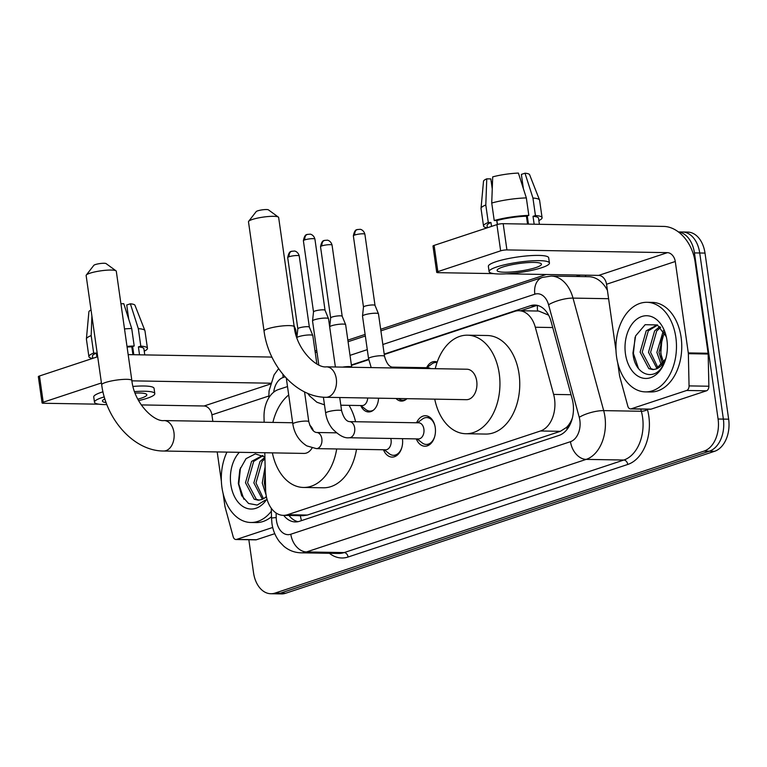 <?xml version="1.0" encoding="UTF-8"?>
<svg xmlns="http://www.w3.org/2000/svg" width="767" height="767" viewBox="0 0 767 767"><rect width="100%" height="100%" fill="white"/><g stroke="black" fill="none" stroke-linecap="round" stroke-linejoin="round"><path stroke-width="1.15" d="M426.644 367.69A14.333 9.683 91 0 1 434.755 361.554A14.333 9.683 91 0 1 437.2 362.062M416.558 422.77A15.254 10.307 91 0 1 425.426 415.733A15.254 10.307 91 0 1 435.253 427.641A15.254 10.307 91 0 1 424.908 446.231A15.254 10.307 91 0 1 416.289 438.897M264.807 452.741L265.622 489.72A26.883 18.159 -89 0 0 265.996 494.37A26.883 18.159 -89 0 0 283.32 515.357A26.883 18.159 -89 0 0 287.51 514.715L540.495 430.987A26.883 18.159 -89 0 0 553.621 394.411L535.308 327.241A26.883 18.159 -89 0 0 518.914 310.712A26.883 18.159 -89 0 0 514.724 311.354L384.267 354.527M570.744 423.039A8.964 6.05 -89 0 0 571.453 420.22A26.883 18.159 91 0 1 566.449 427.459L566.755 427.363A8.964 6.05 -89 0 0 570.485 423.633M548.606 315.16L538.741 311.047L518.914 310.712M283.32 515.357L303.147 515.702L307.366 515.05L560.361 431.322L566.449 427.459M571.453 420.22L572.326 418.216M287.5 386.558L278.44 389.55A26.883 18.159 -89 0 0 264.021 417.018L264.136 422.262M368.726 359.675L351.439 365.389M378.534 398.188A14.333 9.683 91 0 1 368.62 411.956A14.333 9.683 91 0 1 360.72 405.542M406.961 398.667A14.333 9.683 91 0 1 401.448 401.093A14.333 9.683 91 0 1 396.012 398.485M402.445 438.657A15.254 10.307 91 0 1 392.081 457.094A15.254 10.307 91 0 1 383.462 449.759M678.498 232.008A26.883 18.159 91 0 1 694.442 252.899L718.085 419.003L723.367 419.098A26.883 18.159 91 0 1 709.322 451.207L280.329 593.179A26.883 18.159 91 0 1 276.139 593.821A26.883 18.159 91 0 0 280.329 593.179L709.322 451.207A26.883 18.159 91 0 0 723.367 419.098L699.725 252.985L723.367 419.098L728.65 419.185A26.883 18.159 91 0 1 714.604 451.293L285.612 593.265A26.883 18.159 91 0 1 281.422 593.917L270.856 593.735A26.883 18.159 91 0 1 253.532 572.738L248.834 539.728M678.392 231.922L682.409 231.989A26.883 18.159 91 0 1 699.725 252.985A26.883 18.159 91 0 0 682.409 231.989L687.692 232.085A26.883 18.159 91 0 1 705.007 253.081L728.65 419.185M283.704 515.366A26.883 18.159 -89 0 0 295.324 521.934A26.883 18.159 -89 0 0 299.513 521.282L559.038 435.397A26.883 18.159 -89 0 0 572.163 398.821L551.109 321.574A26.883 18.159 -89 0 0 534.704 305.045A26.883 18.159 -89 0 0 530.515 305.697L384.209 354.114M297.98 521.694A26.883 18.159 91 0 1 288.986 515.462M718.085 419.003A26.883 18.159 91 0 1 704.039 451.111L275.046 593.083A26.883 18.159 91 0 1 270.856 593.735M315.016 350.998L316.733 350.433M347.844 340.136L365.111 334.422M380.672 329.273L546.181 274.5M368.659 359.263L351.382 364.977M520.822 310.74L535.797 305.784A26.883 18.159 91 0 1 537.341 305.371M271.355 511.196A44.802 30.268 91 0 1 250.809 522.49A44.802 30.268 91 0 1 221.951 487.496A44.802 30.268 91 0 1 226.965 452.099M271.48 516.709A44.802 30.268 91 0 1 256.092 522.576L250.809 522.49M264.903 457.017L255.334 453.882L246.044 458.656L239.822 469.672L238.336 483.45L241.653 495.664L248.566 503.488L257.204 505.06L265.315 500.122M266.945 498.953A31.361 21.188 91 0 1 245.795 507.975A31.361 21.188 91 0 1 230.838 484.552A31.361 21.188 91 0 1 239.362 452.309M262.995 455.684L253.685 461.427L247.578 482.779L256.274 499.231L259.188 500.161M262.65 455.483L251.586 461.389L245.478 482.74L254.184 499.192L258.134 500.209L261.461 499.605A22.396 15.129 91 0 0 266.36 496.479M264.941 458.752L262.074 461.561L255.967 482.922L263.484 498.675M264.912 457.333L259.975 461.533L253.867 482.884L262.381 499.24M265.238 472.395L264.356 483.066L265.612 489.519M265.114 466.844L262.256 483.028L266.082 494.945M266.494 497.121L261.461 499.605M240.464 467.812L238.786 484.044L243.887 499.231M272.716 527.456L236.62 539.402L256.437 539.738A4.477 3.03 91 0 1 255.737 539.853L235.92 539.508A4.477 3.03 -89 0 0 236.62 539.402M274.768 533.679L256.437 539.738M272.026 357.278A35.838 25.714 71.7 0 0 269.064 357.019L128.166 354.622M42.08 402.915L38.35 376.683A4.477 0.757 -8.1 0 1 39.481 375.993L43.211 402.224A4.477 0.757 171.9 0 0 42.08 402.915A4.477 0.757 171.9 0 0 43.556 403.26L98.981 404.199M97.697 356.732L39.481 375.993M101.426 382.963L43.211 402.224M141.233 404.918L204.06 405.992A8.964 6.433 -108.3 0 1 211.913 414.842L212.843 421.39M131.905 380.844L270.569 383.203M217.195 451.936L221.366 481.254M223.111 493.545L224.923 506.258A4.477 3.03 -89 0 0 225.076 507.006L233.187 536.756A4.477 3.03 -89 0 0 235.92 539.508M104.887 398.898A22.396 3.797 171.9 0 0 102.462 401.074A22.396 3.797 171.9 0 0 106.134 402.589M137.82 399.185A22.396 3.797 171.9 0 0 141.157 398.198A22.396 3.797 171.9 0 0 146.823 394.756A22.396 3.797 171.9 0 0 135.097 393.087M144.771 354.9L143.899 348.793A25.982 4.41 171.9 0 0 138.405 346.905L140.802 346.118L138.319 328.631L130.371 303.799L126.728 304.998L128.76 319.293M139.527 354.814L138.405 346.905M120.937 303.828A23.298 3.95 171.9 0 1 123.765 303.684L131.713 328.516L134.196 346.003L131.799 346.799L132.921 354.699M131.799 346.799A25.982 4.41 171.9 0 0 127.092 347.048M138.587 400.614A30.469 5.168 171.9 0 0 147.101 398.294A30.469 5.168 171.9 0 0 154.8 393.624L154.062 388.38A30.469 5.168 171.9 0 0 133.017 386.434M102.979 391.803A30.469 5.168 171.9 0 0 101.436 392.292A30.469 5.168 171.9 0 0 93.737 396.961L94.485 402.205A30.469 5.168 171.9 0 0 106.881 404.583M154.8 393.624A30.469 5.168 171.9 0 0 134.57 391.621M104.283 396.875A30.469 5.168 171.9 0 0 102.184 397.536A30.469 5.168 171.9 0 0 94.485 402.205M144.234 351.161A29.568 5.014 171.9 0 0 147.446 348.285A29.568 5.014 171.9 0 0 140.802 346.118M134.196 346.003A29.568 5.014 171.9 0 0 126.996 346.406M147.446 348.285L144.953 330.807A29.568 5.014 171.9 0 0 144.905 330.606A29.568 5.014 171.9 0 0 138.319 328.631M131.713 328.516A29.568 5.014 171.9 0 0 124.513 328.918M128.712 318.976L125.798 310.012M144.905 330.606L134.973 305.304A23.298 3.95 171.9 0 0 130.371 303.799M91.896 315.956L91.177 335.582L93.66 353.069L96.345 353.117L96.891 357M96.345 353.117A25.982 4.41 171.9 0 0 92.443 356.118L92.769 358.362M93.66 353.069A29.568 5.014 171.9 0 0 88.895 356.617A29.568 5.014 171.9 0 0 92.529 358.438M91.177 335.582A29.568 5.014 171.9 0 0 86.403 338.937A29.568 5.014 171.9 0 0 86.412 339.139L88.895 356.617M91.033 309.945A23.298 3.95 171.9 0 0 88.886 311.862L86.403 338.937M132.633 346.521L133.803 354.718M675.832 337.288A44.802 30.268 91 0 1 645.44 391.889A44.802 30.268 91 0 1 616.572 356.895A44.802 30.268 91 0 1 646.964 302.303A44.802 30.268 91 0 1 675.832 337.288M646.964 302.303L652.247 302.39A44.802 30.268 91 0 1 681.115 337.375A44.802 30.268 91 0 1 650.723 391.975L645.44 391.889M666.312 336.79L657.386 324.949L645.152 324.69L635.622 335.879L632.967 352.849C634.127 374.804 654.548 382.321 663.139 365.025L665.574 359.426M625.46 353.961A31.361 21.188 91 0 1 640.004 317.231A31.361 21.188 91 0 1 665.823 334.872A31.361 21.188 91 0 1 666.945 340.232A31.361 21.188 91 0 1 665.401 359.982A31.361 21.188 91 0 1 643.772 378.294A31.361 21.188 91 0 1 625.46 353.961M657.616 325.083L648.316 330.826L642.209 352.178L650.905 368.63L653.81 369.56M657.281 324.882L646.217 330.788L640.109 352.149L648.805 368.601L652.765 369.608L656.092 369.004A22.396 15.129 91 0 0 665.967 358.016M660.627 327.394L656.705 330.97L650.589 352.321L658.115 368.074M659.764 326.617L654.606 330.932L648.498 352.283L657.003 368.639M664.26 332.178L658.978 352.465L662.611 364.076M663.34 330.673L656.888 352.427L661.47 365.399M661.959 358.851A31.361 21.188 91 0 1 661.135 354.565A31.361 21.188 91 0 1 662.4 335.716M663.886 363.577L660.771 353.453L662.17 336.435M665.727 358.879L656.092 369.004M635.095 337.212L633.408 353.453L638.508 368.63M86.297 275.056L93.833 265.334A6.27 1.064 -8.1 0 1 95.348 264.567A6.27 1.064 -8.1 0 1 101.618 263.378A6.27 1.064 -8.1 0 1 106.067 263.589L116.009 270.828A15.235 2.579 171.9 0 0 105.204 270.32A15.235 2.579 171.9 0 0 89.988 273.196A15.235 2.579 171.9 0 0 86.297 275.056A15.235 2.579 171.9 0 0 86.134 275.535L101.695 384.813A15.235 2.579 -8.1 0 1 105.539 382.474A15.235 2.579 -8.1 0 1 121.991 379.492A15.235 2.579 -8.1 0 1 131.857 380.518L116.296 271.24A15.235 2.579 171.9 0 0 116.009 270.828M292.649 422.751L164.128 420.565A15.235 10.287 -89 0 1 173.946 432.463A15.235 10.287 -89 0 1 165.988 450.651A15.235 10.287 -89 0 1 163.611 451.025L304.039 453.412A15.235 10.287 -89 0 0 312.054 448.033M336.694 448.963A49.28 33.297 91 0 1 303.464 487.457A49.28 33.297 91 0 1 272.381 452.875M356.502 449.299A49.28 33.297 91 0 1 323.281 487.793L303.464 487.457M313.387 430.843A15.235 10.287 -89 0 0 309.638 425.052M272.899 422.416A49.28 33.297 91 0 1 288.699 394.967M349.043 405.35A49.28 33.297 91 0 1 355.572 421.735M248.652 221.327L256.188 211.606A6.27 1.064 -8.1 0 1 257.702 210.839A6.27 1.064 -8.1 0 1 263.973 209.65A6.27 1.064 -8.1 0 1 268.421 209.861L278.363 217.099A15.235 2.579 171.9 0 0 267.558 216.591A15.235 2.579 171.9 0 0 252.343 219.467A15.235 2.579 171.9 0 0 248.652 221.327A15.235 2.579 171.9 0 0 248.489 221.797L264.049 331.085A15.235 2.579 -8.1 0 1 267.894 328.746A15.235 2.579 -8.1 0 1 284.346 325.764A15.235 2.579 -8.1 0 1 294.212 326.79L278.651 217.512A15.235 2.579 171.9 0 0 278.363 217.099M326.483 366.837A15.235 10.287 -89 0 1 336.301 378.735A15.235 10.287 -89 0 1 328.343 396.923A15.235 10.287 -89 0 1 325.965 397.296L466.394 399.684A15.235 10.287 -89 0 0 476.729 381.113A15.235 10.287 -89 0 0 466.911 369.224L326.483 366.837C316.627 368.448 296.57 349.666 294.212 326.79M435.253 368.678A49.28 33.297 91 0 1 467.487 335.179A49.28 33.297 91 0 1 499.24 373.663A49.28 33.297 91 0 1 465.818 433.729A49.28 33.297 91 0 1 434.736 399.147M467.487 335.179L487.304 335.515A49.28 33.297 91 0 1 519.058 373.999A49.28 33.297 91 0 1 485.636 434.064L465.818 433.729M384.277 449.769L389.3 453.738A13.442 9.079 -89 0 0 393.433 455.301A13.442 9.079 -89 0 0 401.879 447.42M316.378 448.618A8.063 5.446 -89 0 0 317.96 448.302A8.063 5.446 -89 0 0 321.843 438.791A8.063 5.446 -89 0 0 316.646 432.492C313.396 432.166 310.779 428.571 308.794 421.706A8.063 1.371 -8.1 0 0 303.809 421.15A8.063 1.371 -8.1 0 0 295.218 422.636A8.063 1.371 -8.1 0 0 294.864 422.742A8.063 1.371 -8.1 0 0 292.831 423.978C294.365 433.623 299.034 440.929 306.819 445.895L316.378 448.618L385.6 449.798A8.063 5.446 -89 0 0 391.065 439.97A8.063 5.446 -89 0 0 390.748 438.465M294.576 329.053A8.063 1.371 -8.1 0 1 295.669 329.503A8.063 1.371 -8.1 0 1 295.678 329.561L296.829 337.624M417.104 438.906L422.128 442.875A13.442 9.079 -89 0 0 426.26 444.438A13.442 9.079 -89 0 0 434.707 436.557M418.427 438.935A8.063 5.446 -89 0 0 423.892 429.108A8.063 5.446 -89 0 0 418.696 422.809L349.474 421.629A8.063 5.446 -89 0 1 354.67 427.928A8.063 5.446 -89 0 1 350.787 437.43A8.063 5.446 -89 0 1 349.206 437.756L418.427 438.935M318.794 364.929L312.543 320.97A8.063 1.371 -8.1 0 1 312.543 320.913A8.063 1.371 -8.1 0 1 314.575 319.734A8.063 1.371 -8.1 0 1 325.86 318.075A8.063 1.371 -8.1 0 1 328.497 318.641A8.063 1.371 -8.1 0 1 328.506 318.698L335.38 366.981M313.511 311.92A5.82 0.988 -8.1 0 1 313.511 311.872A5.82 0.988 -8.1 0 1 314.988 311.018A5.82 0.988 -8.1 0 1 323.128 309.82A5.82 0.988 -8.1 0 1 325.035 310.232A5.82 0.988 -8.1 0 1 325.045 310.271L314.921 239.112C313.674 234.434 309.791 233.993 310.136 234.194L307.327 234.405A5.82 4.18 71.7 0 0 304.863 239.86A5.82 0.988 -8.1 0 1 311.153 238.719A5.82 0.988 -8.1 0 1 314.921 239.112M434.889 425.733A13.442 9.079 -89 0 0 426.72 417.564A13.442 9.079 -89 0 0 422.531 418.983L417.382 422.78M360.797 405.551L365.821 409.52A13.442 9.079 -89 0 0 369.953 411.083A13.442 9.079 -89 0 0 373.606 410.019M340.816 405.206L362.12 405.57A8.063 5.446 -89 0 0 367.69 398.006M297.826 328.784A5.82 0.988 -8.1 0 1 297.826 328.736L296.858 337.72A8.063 1.371 -8.1 0 1 298.9 336.598A8.063 1.371 -8.1 0 1 310.175 334.939A8.063 1.371 -8.1 0 1 312.811 335.505A8.063 1.371 -8.1 0 1 312.821 335.562L316.867 363.942M289.178 256.724A5.82 0.988 -8.1 0 0 287.702 257.616L297.826 328.755A5.82 0.988 -8.1 0 1 299.303 327.883A5.82 0.988 -8.1 0 1 307.452 326.684A5.82 0.988 -8.1 0 1 309.35 327.097A5.82 0.988 -8.1 0 1 309.36 327.145L299.235 255.977C297.989 251.298 294.116 250.857 294.451 251.058L291.642 251.269A5.82 4.18 71.7 0 0 289.178 256.724A5.82 0.988 -8.1 0 1 295.468 255.584A5.82 0.988 -8.1 0 1 299.235 255.977M398.485 398.524L398.648 398.648A13.442 9.079 -89 0 0 402.78 400.221A13.442 9.079 -89 0 0 406.433 399.156M330.654 317.922A5.82 0.988 -8.1 0 1 330.654 317.874L329.685 326.915A8.063 1.371 -8.1 0 1 329.685 326.915A8.063 1.371 -8.1 0 1 331.718 325.735A8.063 1.371 -8.1 0 1 343.002 324.077A8.063 1.371 -8.1 0 1 345.639 324.642A8.063 1.371 -8.1 0 1 345.649 324.7L351.708 367.259M320.529 246.753C322.082 238.71 324.863 241.03 324.46 240.407A5.82 4.18 71.7 0 0 321.996 245.862A5.82 0.988 -8.1 0 0 320.529 246.753L330.654 317.893A5.82 0.988 -8.1 0 1 332.13 317.02A5.82 0.988 -8.1 0 1 340.27 315.822A5.82 0.988 -8.1 0 1 342.178 316.234A5.82 0.988 -8.1 0 1 342.187 316.272M384.526 356.329A8.063 1.371 -8.1 0 0 379.54 355.773A8.063 1.371 -8.1 0 0 370.94 357.249A8.063 1.371 -8.1 0 0 370.595 357.364A8.063 1.371 -8.1 0 0 368.553 358.601L362.513 316.109A8.063 1.371 -8.1 0 1 362.513 316.052A8.063 1.371 -8.1 0 1 364.546 314.873A8.063 1.371 -8.1 0 1 375.83 313.214A8.063 1.371 -8.1 0 1 378.457 313.78A8.063 1.371 -8.1 0 1 378.476 313.837L384.526 356.329C386.501 363.194 389.118 366.789 392.378 367.115A8.063 5.446 -89 0 1 394.784 367.997M354.824 234.999A5.82 0.988 -8.1 0 0 353.357 235.891L363.481 307.03A5.82 0.988 -8.1 0 1 363.481 307.011A5.82 0.988 -8.1 0 1 364.958 306.158A5.82 0.988 -8.1 0 1 373.098 304.959A5.82 0.988 -8.1 0 1 375.005 305.371A5.82 0.988 -8.1 0 1 375.015 305.41L364.891 234.251C363.644 229.573 359.761 229.132 360.107 229.333L357.288 229.544A5.82 4.18 71.7 0 0 354.824 234.999A5.82 0.988 -8.1 0 1 361.113 233.858A5.82 0.988 -8.1 0 1 364.891 234.251M437.017 362.57A13.442 9.079 -89 0 0 436.059 362.475A13.442 9.079 -89 0 0 431.879 363.903L426.72 367.69M430.46 368.601A8.063 5.446 -89 0 0 428.044 367.719L392.378 367.115M686.657 390.47A4.477 3.03 -89 0 0 689.054 385.897L688.354 353.683A4.477 3.03 -89 0 0 688.287 352.916L708.104 353.251A4.477 3.03 91 0 1 708.162 354.028L708.871 386.232A4.477 3.03 91 0 1 706.465 390.806L686.657 390.47L631.251 408.801L651.068 409.147A4.477 3.03 91 0 1 650.368 409.252L630.551 408.916A4.477 3.03 -89 0 0 631.251 408.801M706.465 390.806L651.068 409.147M708.104 353.251L695.094 261.835A35.838 25.714 71.7 0 0 663.695 226.418L503.181 223.686L506.92 249.917L667.424 252.65A8.964 6.433 -108.3 0 1 675.276 261.499L688.287 352.916M436.711 272.314L432.981 246.092A4.477 0.757 -8.1 0 1 434.112 245.402L437.842 271.623A4.477 0.757 171.9 0 0 436.711 272.314A4.477 0.757 171.9 0 0 438.187 272.668L493.603 273.608M506.92 249.917A4.477 0.757 171.9 0 0 500.65 250.838L496.92 224.616L434.112 245.402M496.92 224.616A4.477 0.757 -8.1 0 1 503.181 223.686M500.65 250.838L437.842 271.623M506.278 273.819L598.691 275.391A8.964 6.433 -108.3 0 1 606.544 284.25L615.997 350.653M617.742 362.944L619.554 375.657A4.477 3.03 -89 0 0 619.707 376.405L627.818 406.155A4.477 3.03 -89 0 0 630.551 408.916M502.759 267.041A22.396 3.797 171.9 0 0 497.093 270.473A22.396 3.797 171.9 0 0 511.589 271.978A22.396 3.797 171.9 0 0 535.788 267.597A22.396 3.797 171.9 0 0 541.444 264.164A22.396 3.797 171.9 0 0 526.948 262.659A22.396 3.797 171.9 0 0 502.759 267.041M497.313 224.491L496.757 220.551M492.241 188.874L490.822 178.903L486.767 178.836L485.799 204.99L488.291 222.468L490.966 222.516L491.522 226.399M491.235 181.808A17.919 3.039 171.9 0 0 491.8 181.884L492.356 185.787M539.393 224.309L538.53 218.192A25.982 4.41 171.9 0 0 533.027 216.313L535.433 215.517L532.94 198.03L525.002 173.198L521.359 174.406L523.391 188.692M534.158 224.213L533.027 216.313M526.335 197.915A29.568 5.014 171.9 0 0 491.733 203.025L492.692 176.88A23.298 3.95 171.9 0 1 518.396 173.083L526.335 197.915L528.827 215.402L526.421 216.198L527.552 224.108M526.421 216.198A25.982 4.41 171.9 0 0 496.891 220.551L494.216 220.512L491.733 203.025M497.447 224.453L496.891 220.551M549.431 263.023L548.683 257.779A30.469 5.168 171.9 0 0 528.971 255.737A30.469 5.168 171.9 0 0 496.067 261.691A30.469 5.168 171.9 0 0 488.358 266.36L489.106 271.614A30.469 5.168 171.9 0 0 508.828 273.656A30.469 5.168 171.9 0 0 541.732 267.702A30.469 5.168 171.9 0 0 549.431 263.023A30.469 5.168 171.9 0 0 529.719 260.981A30.469 5.168 171.9 0 0 496.815 266.935A30.469 5.168 171.9 0 0 489.106 271.614M538.865 220.56A29.568 5.014 171.9 0 0 542.077 217.694A29.568 5.014 171.9 0 0 535.433 215.517M528.827 215.402A29.568 5.014 171.9 0 0 494.216 220.512M542.077 217.694L539.584 200.206A29.568 5.014 171.9 0 0 539.537 200.005A29.568 5.014 171.9 0 0 532.94 198.03M523.343 188.375L520.419 179.411M539.537 200.005L529.604 174.703A23.298 3.95 171.9 0 0 525.002 173.198M490.966 222.516A25.982 4.41 171.9 0 0 487.074 225.517L487.39 227.77M488.291 222.468A29.568 5.014 171.9 0 0 483.526 226.025A29.568 5.014 171.9 0 0 487.16 227.847M485.799 204.99A29.568 5.014 171.9 0 0 481.034 208.336A29.568 5.014 171.9 0 0 481.034 208.538L483.526 226.025M486.767 178.836A23.298 3.95 171.9 0 0 483.507 181.271L481.034 208.336M527.265 215.92L528.434 224.117M300.396 515.654A26.883 19.29 71.7 0 0 301.489 520.63M298.066 515.616A8.964 6.05 -89 0 0 299.907 515.645M537.446 305.4A26.883 19.29 71.7 0 0 537.542 311.028M566.755 427.363A26.883 19.29 71.7 0 0 567.101 429.376M307.366 515.05L287.51 514.715M552.729 327.538L535.308 327.241M571.041 394.708L553.621 394.411M560.361 431.322L540.495 430.987M714.604 451.293L704.039 451.111M285.612 593.265L275.046 593.083M705.007 253.081L694.442 252.899M276.12 513.018L276.216 517.581A17.919 12.109 -89 0 0 276.475 520.668A17.919 12.109 -89 0 0 290.808 534.235L570.485 441.677A17.919 12.109 -89 0 0 579.852 420.278A17.919 12.109 -89 0 0 579.238 417.296L548.568 304.777A17.919 12.109 -89 0 0 534.839 294.192L382.838 344.498M607.416 290.367A35.838 24.218 -89 0 0 588.797 276.705L551.147 276.072A35.838 24.218 91 0 1 573.016 298.104L603.687 410.623A35.838 24.218 91 0 1 604.914 416.577A35.838 24.218 91 0 1 586.189 459.385L306.512 551.943A35.838 24.218 91 0 1 300.923 552.815L338.573 553.448A35.838 24.218 -89 0 0 344.162 552.585L623.839 460.027A35.838 24.218 -89 0 0 642.564 417.219A35.838 24.218 -89 0 0 641.337 411.265L640.742 409.089M647.338 409.204L647.453 409.597A40.325 27.238 91 0 1 627.761 464.457L348.084 557.015A4.477 3.212 71.7 0 0 344.162 552.585L306.512 551.943A17.919 12.857 -108.3 0 1 290.808 534.235M647.453 409.597A4.477 1.304 -15.2 0 1 641.337 411.265L603.687 410.623A17.919 5.225 164.8 0 0 579.238 417.296M348.084 557.015A40.325 27.238 91 0 1 329.398 553.295M576.122 276.494L580.389 275.085M570.485 441.677A17.919 12.857 -108.3 0 0 586.189 459.385L623.839 460.027A4.477 3.212 71.7 0 1 627.761 464.457M548.568 304.777A17.919 5.225 164.8 0 1 573.016 298.104L608.605 298.708M367.278 349.647L350.011 355.361M285.084 376.846L283.157 377.489A17.919 12.109 -89 0 0 273.714 392.167M585.144 276.647A4.477 3.212 71.7 0 0 585.825 275.171M534.839 294.192A17.919 12.857 -108.3 0 1 542.413 277.405L380.902 330.855M283.157 377.489A17.919 12.857 -108.3 0 1 282.927 374.363M269.974 396.117A17.919 0.757 178.7 0 0 268.843 396.414L268.872 397.757M276.216 517.581A17.919 0.757 178.7 0 0 271.518 518.195L271.297 508.272M535.797 305.784L530.515 305.697M270.329 384.066L204.06 405.992M268.833 396.012L211.913 414.842M307.327 234.405C307.73 235.028 304.94 232.708 303.387 240.752A5.82 0.988 -8.1 0 1 304.863 239.86M349.206 437.756C344.498 438.446 338.88 435.426 332.332 428.686C328.717 424.065 326.493 418.878 325.659 413.116A8.063 1.371 -8.1 0 1 327.691 411.879A8.063 1.371 -8.1 0 1 328.036 411.774A8.063 1.371 -8.1 0 1 336.636 410.287A8.063 1.371 -8.1 0 1 341.622 410.844C343.597 417.708 346.214 421.304 349.474 421.629M342.638 367.105A8.063 1.371 -8.1 0 1 351.698 367.192M321.996 245.862A5.82 0.988 -8.1 0 1 328.295 244.721A5.82 0.988 -8.1 0 1 332.063 245.114L342.187 316.253L345.639 324.642M667.424 252.65L598.691 275.391M675.276 261.499L606.544 284.25M708.162 354.028L688.354 353.683M689.054 385.897L708.871 386.232M271.518 518.195L271.94 523.42C272.927 530.39 275.478 536.536 279.591 541.847L283.771 546.19C288.775 550.409 294.49 552.614 300.923 552.815M551.147 276.072L542.413 277.405M365.341 336.004L348.074 341.718M316.963 352.015L315.247 352.59M278.613 368.649L274.087 374.871L269.073 390.796L268.843 396.414M163.611 451.025C133.832 451.054 106.105 419.434 101.695 384.813M164.128 420.565C154.272 422.176 134.215 403.394 131.857 380.518M325.965 397.296C296.187 397.325 268.46 365.706 264.049 331.085M393.433 455.301L396.98 455.368M308.794 421.706L304.547 391.879M294.029 325.515L295.669 329.503M336.435 432.828L316.646 432.492M292.831 423.978L286.312 378.179M426.26 444.438L429.808 444.505M341.622 410.844L339.723 397.527M325.035 310.232L328.497 318.641M426.72 417.564L430.268 417.622M325.659 413.116L323.386 397.181M303.387 240.752L313.511 311.891L312.543 320.913M287.702 257.616C289.255 249.582 292.045 251.902 291.642 251.269M369.953 411.083L372.005 411.112M307.74 393.346L309.58 395.897L316.896 402.244L324.47 404.823M309.35 327.097L312.811 335.505M402.78 400.221L404.832 400.249M332.063 245.114C330.817 240.435 326.934 239.994 327.279 240.196L324.46 240.407M353.357 235.891C354.91 227.847 357.69 230.167 357.288 229.544M368.553 358.601L371.199 367.594M375.005 305.371L378.457 313.78M436.059 362.475L437.046 362.494M363.481 307.011L362.513 316.052"/></g></svg>
